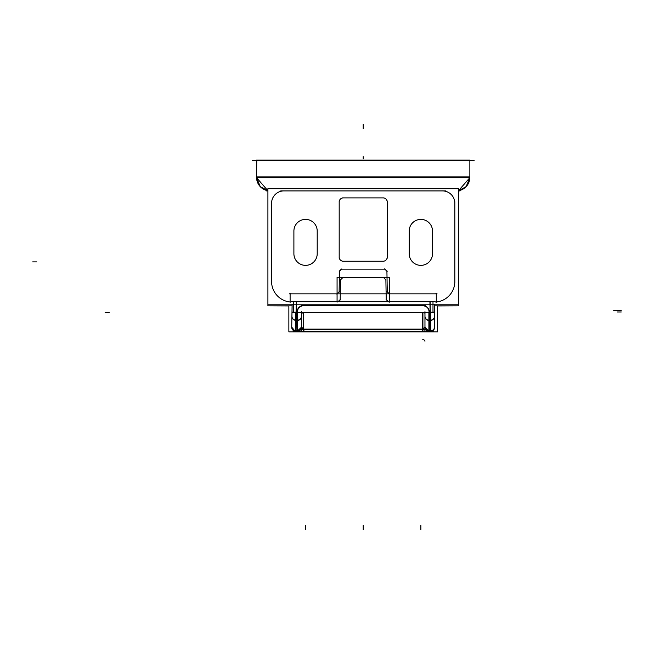 <?xml version="1.0" encoding="UTF-8"?>
<svg xmlns="http://www.w3.org/2000/svg" width="654" height="654" viewBox="0 0 654 654"><rect width="100%" height="100%" fill="white"/><g stroke="black" fill="none" stroke-linecap="round" stroke-linejoin="round"><path stroke-width="0.98" d="M434.231 293.85A20.593 20.593 0 0 0 436.292 293.752A20.593 20.593 0 0 1 434.231 293.85M454.824 203.263A12.352 12.352 0 0 0 442.472 190.911A12.352 12.352 0 0 1 454.824 203.263M283.934 190.911A12.352 12.352 0 0 0 271.582 203.263A12.352 12.352 0 0 1 283.934 190.911M409.2 231.058A11.658 11.658 0 0 1 420.849 219.401A11.658 11.658 0 0 1 432.507 231.058A11.658 11.658 0 0 0 420.849 219.401A11.658 11.658 0 0 0 409.2 231.058M432.507 231.434L432.507 253.327L432.507 231.434M432.507 253.703A11.658 11.658 0 0 1 420.849 265.361A11.658 11.658 0 0 1 409.2 253.703A11.658 11.658 0 0 0 420.849 265.361A11.658 11.658 0 0 0 432.507 253.703M409.2 253.327L409.2 231.434L409.2 253.327M383.097 197.892A4.12 4.12 -45 0 1 387.209 202.012A4.12 4.12 -45 0 0 383.097 197.892M387.209 202.25L387.209 256.891L387.209 202.25M387.209 257.128A4.12 4.12 -135 0 1 383.097 261.24A4.12 4.12 -135 0 0 387.209 257.128M382.86 261.24L343.546 261.24L382.86 261.24M343.309 261.24A4.12 4.12 135 0 1 339.189 257.128A4.12 4.12 135 0 0 343.309 261.24M339.189 202.25L339.189 256.891L339.189 202.25M339.189 202.012A4.12 4.12 45 0 1 343.309 197.892A4.12 4.12 45 0 0 339.189 202.012M343.546 197.892L382.86 197.892L343.546 197.892M293.899 231.058A11.658 11.658 0 0 1 305.549 219.401A11.658 11.658 0 0 1 317.206 231.058A11.658 11.658 0 0 0 305.549 219.401A11.658 11.658 0 0 0 293.899 231.058M317.206 231.434L317.206 253.327L317.206 231.434M317.206 253.703A11.658 11.658 0 0 1 305.549 265.361A11.658 11.658 0 0 1 293.899 253.703A11.658 11.658 0 0 0 305.549 265.361A11.658 11.658 0 0 0 317.206 253.703M293.899 253.327L293.899 231.434L293.899 253.327M295.747 331.325L295.101 331.259M294.365 331.055L293.679 330.711M293.131 330.311L292.673 329.837M291.749 327.67L292.313 329.33M292.297 329.305L291.725 327.139A4.12 4.12 0 0 0 296.041 331.325M430.021 312.04L430.169 320.444C432.883 320.239 434.321 318.8 434.485 316.144A4.12 4.014 179 0 1 430.169 320.19L430.357 331.006A4.12 4.014 179 0 0 434.673 326.926C434.509 329.649 433.071 331.112 430.357 331.325A4.12 4.12 0 0 0 434.673 327.025L434.616 327.932M434.608 327.973L434.689 327.523M433.733 329.837L433.267 330.311L433.733 329.837M432.703 330.728L432.041 331.055L432.703 330.728M431.297 331.259L430.651 331.325M301.429 327.098A4.12 4.12 0 0 1 297.112 331.325L301.437 327.213A4.12 4.12 0 0 1 301.437 327.213L303.489 329.256L422.909 329.256L424.969 327.213A4.12 4.12 0 0 1 424.969 327.204L422.909 329.256L422.909 331.325L429.073 331.325L422.615 331.325M297.317 331.325L297.317 330.801A4.12 4.014 180 0 0 301.437 326.787A4.12 4.014 180 0 1 297.317 330.801L295.845 330.801L296.033 320.403A4.12 4.014 -179 0 1 291.913 316.315A4.12 4.014 -179 0 0 296.033 320.403L297.317 320.403A4.12 4.014 180 0 0 301.437 316.389A4.12 4.014 180 0 1 297.317 320.403L296.033 320.403L296.099 312.236L297.317 311.901C297.758 308.05 299.818 305.99 303.489 305.72L422.909 305.72C426.751 306.162 428.811 308.222 429.089 311.901L430.299 312.236L430.553 330.801L429.089 330.801L429.089 331.325L429.089 330.801A4.12 4.014 0 0 1 424.969 326.787A4.12 4.014 0 0 0 429.089 330.801L429.089 320.403L430.373 320.403L430.553 330.801A4.12 4.014 -1 0 0 434.673 326.714A4.12 4.014 -1 0 1 430.553 330.801L430.561 331.325L430.553 330.801L429.089 330.801L429.089 320.403A4.12 4.014 0 0 1 424.969 316.389A4.12 4.014 0 0 0 429.089 320.403L430.373 320.403L430.299 312.236L429.089 312.236L429.089 320.198L429.089 311.901C428.811 308.222 426.751 306.162 422.909 305.72L303.489 305.72C299.818 305.99 297.758 308.05 297.317 311.901L296.099 312.236L296.287 301.674L295.845 330.801A4.12 4.014 -179 0 1 291.733 326.714A4.12 4.014 -179 0 0 295.845 330.801L297.317 330.801L297.317 331.325L303.791 331.325M297.562 331.316L297.521 330.752L295.641 330.752L295.641 331.325A4.12 4.12 0 0 1 291.725 327.139L292.215 329.158L294.439 331.079M388.329 301.674L338.077 301.674L388.329 301.674M256.548 160.434L256.548 177.316L469.858 177.316L469.858 160.434L469.858 177.316L256.548 177.316L256.548 160.434M256.556 177.684A13.587 13.587 0 0 0 267.911 190.723A13.587 13.587 0 0 1 256.556 177.684A13.587 13.587 0 0 0 267.911 190.723A13.587 13.587 0 0 1 256.556 177.684L267.911 190.723L260.3 186.684L256.556 177.684M469.85 177.684A13.587 13.587 0 0 1 458.487 190.723A13.587 13.587 0 0 0 469.85 177.684L466.106 186.684L458.487 190.723L469.85 177.684L256.548 177.684L256.76 160.075L469.858 160.075L469.858 177.684M271.582 201.694L271.582 283.068M267.911 188.687L458.487 188.687L458.487 304.208L267.911 304.208L267.911 188.687M293.891 230.6L293.891 254.161M317.19 231.786A11.658 11.658 0 0 0 305.549 219.392A11.658 11.658 0 0 0 293.916 231.786M317.215 254.161L317.215 230.6M293.916 252.975A11.658 11.658 0 0 0 305.549 265.369A11.658 11.658 0 0 0 317.19 252.975M409.191 230.6L409.191 254.161M432.49 231.786A11.658 11.658 0 0 0 420.849 219.392A11.658 11.658 0 0 0 409.216 231.786M432.515 254.161L432.515 230.6M409.216 252.975A11.658 11.658 0 0 0 420.849 265.369A11.658 11.658 0 0 0 432.49 252.975M280.762 190.911L445.644 190.911M284.318 190.911A12.352 12.352 0 0 0 271.582 203.647M267.911 304.208L267.911 305.843L292.093 305.843M434.305 305.843L458.487 305.843L458.487 304.208M267.911 305.843L288.864 305.941M437.542 305.941L458.487 305.843M454.824 201.694L454.824 283.068M454.816 280.893A20.593 20.593 0 0 1 435.687 302.042M436.292 293.401L436.292 302.336M433.888 293.85A20.593 20.593 0 0 0 436.635 293.711M289.33 293.85L437.076 293.85L289.33 293.85M336.785 294.096L339.377 291.553M339.491 270.797L339.124 292.207M339.238 271.451L341.829 268.9M385.688 269.146L340.718 269.146M387.16 271.451L384.577 268.9M387.282 292.207L386.906 270.797M389.62 294.096L387.029 291.553M292.518 293.85A20.593 20.593 0 0 1 289.763 293.711M290.106 302.336L290.106 293.401M290.711 302.042A20.593 20.593 0 0 1 271.59 280.893M442.079 190.911A12.352 12.352 0 0 1 454.816 203.647M342.516 197.892L383.89 197.892M387.201 202.348A4.12 4.12 45 0 0 382.753 197.9M387.217 258.224L387.217 200.909M387.201 256.785A4.12 4.12 -45 0 1 382.753 261.232M342.516 261.248L383.89 261.248M339.197 256.785A4.12 4.12 -135 0 0 343.652 261.232M339.197 202.348A4.12 4.12 135 0 1 343.652 197.9M339.189 258.224L339.189 200.909M387.405 301.674L435.155 301.674M434.419 312.448L432.989 312.416M430.103 312.448L429.915 301.469M434.689 327.646L434.281 304.208M288.864 305.843L288.864 331.84L437.542 331.84L437.542 305.843M433.259 331.325L293.147 331.325M297.186 331.325C299.859 331.079 301.273 329.624 301.429 326.935L303.587 329.068L303.914 330.679M303.693 312.448L303.693 329.591A2.06 1.03 0 0 0 301.437 330.613A2.06 1.03 0 0 0 301.445 330.72L301.445 312.448M301.437 311.664L301.437 327.515M297.112 311.696L297.112 312.44M299.221 312.448L301.429 312.514M297.112 320.476A4.12 4.055 0 0 0 301.437 316.43M297.112 320.198L297.112 311.827M301.437 316.184A4.12 4.014 0 0 1 297.112 320.19L297.112 331.006A4.12 4.014 0 0 0 301.437 326.992M301.429 326.542A4.12 3.998 180 0 1 297.112 330.736L297.112 330.752M295.183 331.276L291.725 327.147M296.058 330.769C293.344 330.564 291.905 329.142 291.741 326.493L291.733 326.689M292.125 304.208L291.717 327.646M291.251 301.674L338.993 301.674M296.491 301.469L296.303 312.448M291.986 312.448L293.417 312.416M432.989 312.448L432.989 301.469L293.417 301.469L293.417 312.448L432.989 312.448M429.294 312.44L429.294 311.696M427.185 312.448L424.977 312.514M424.969 311.664L424.969 327.515M424.969 316.43A4.12 4.055 0 0 0 429.294 320.476M429.294 320.198L429.294 311.827M428.885 320.452L430.577 320.452M428.885 320.198L428.885 331.006L430.757 331.006L430.757 320.198L428.885 320.198L428.885 312.007L430.577 312.007L430.577 320.198M432.989 312.023L434.411 312.138M424.969 326.992A4.12 4.014 180 0 0 429.294 331.006L429.294 320.19A4.12 4.014 180 0 1 424.969 316.184M429.294 330.752L429.294 330.736A4.12 3.998 180 0 1 424.977 326.542M430.765 331.325L430.765 330.752L428.885 330.752L428.787 331.316M430.348 330.769C433.062 330.564 434.501 329.142 434.665 326.493L434.673 326.689M424.969 327.213L429.294 331.325A4.12 4.12 0 0 1 424.969 327.098M422.492 330.679L422.819 329.068L424.977 326.935C425.125 329.624 426.539 331.079 429.22 331.325M424.961 312.448L424.961 330.72A2.06 1.03 0 0 0 424.969 330.613A2.06 1.03 0 0 0 422.705 329.591L422.705 312.448M301.102 329.583L425.296 329.583M302.688 329.076L423.718 329.076M301.715 312.448L302.352 313.078L302.974 312.448M303.808 305.532C299.622 305.778 297.366 308.009 297.047 312.22M425.296 305.524L301.102 305.524M341.789 277.795L384.617 277.795M342.753 277.656L340.374 279.994M389.334 302.156L389.334 277.312L337.072 277.312L337.072 302.156M386.032 279.994L383.645 277.656M386.236 300.014L385.876 279.454M386.089 299.475L388.468 301.821M340.162 300.014L340.521 279.454M337.93 301.821L340.317 299.475M429.359 312.22C429.032 308.009 426.784 305.778 422.598 305.532M424.283 312.448A1.472 1.153 180 0 1 424.372 313.013A2.06 1.275 -170.8 0 0 424.904 312.448M295.829 320.452L297.521 320.452M295.829 320.198L295.829 312.007L297.521 312.007L297.521 331.006L295.649 331.006L295.649 320.198L297.521 320.198M296.376 312.04L296.229 320.444C293.515 320.239 292.085 318.8 291.921 316.144A4.12 4.014 1 0 0 296.237 320.19L296.049 331.006A4.12 4.014 1 0 1 291.725 326.926M293.417 312.023L291.995 312.138M474.117 160.434L252.281 160.434M267.911 190.69A13.587 13.562 90 0 1 256.769 176.891L469.646 176.891A13.587 13.562 90 0 1 458.487 190.69M459.991 190.911L458.487 190.911M267.911 190.911L266.415 190.911M317.991 160.075L408.407 160.075M290.106 293.752A20.593 20.593 0 0 0 292.166 293.85M305.549 525.481L305.549 529.601L305.549 525.481M420.849 525.481L420.849 529.601L420.849 525.481M32.7 261.894L36.82 261.894L32.7 261.894M363.199 525.481L363.199 529.601L363.199 525.481M430.299 312.236L434.419 312.236L430.299 312.236L430.119 301.674L430.299 312.236M301.437 327.213L303.489 329.256L303.489 331.325L303.489 329.256L422.909 329.256L422.909 312.448L422.909 331.325M303.489 312.448L303.489 329.256L303.489 312.448M430.373 320.403A4.12 4.014 -1 0 0 434.493 316.315A4.12 4.014 -1 0 1 430.373 320.403M297.317 312.236L297.317 320.198L297.317 312.236M296.099 312.236L291.986 312.236L296.099 312.236M430.307 312.448L430.111 301.469M301.429 326.518A4.12 3.998 180 0 1 297.112 330.711M617.711 310.74L613.591 310.74M296.287 301.469L296.099 312.448M105.106 312.375L109.218 312.375L105.106 312.375M428.885 312.236L430.577 312.236M430.561 331.006L430.373 320.198M621.3 310.74L617.18 310.74M424.961 341.241A2.06 1.357 180 0 0 422.705 339.753M301.102 329.256L425.296 329.256M621.3 311.974L617.18 311.974M295.829 312.236L297.521 312.236M296.033 320.198L295.845 331.006M363.199 158.914L363.199 156.641L363.199 158.914M256.548 160.075L256.548 177.684L256.548 160.075M363.199 124.399L363.199 128.519L363.199 124.399M298.992 330.973L298.486 331.153M428.525 331.292L428.076 331.202M427.536 331.022L426.988 330.752M293.147 330.319L292.608 329.763M431.812 331.128L434.444 328.594M425.272 328.758L425.86 329.763"/></g></svg>
